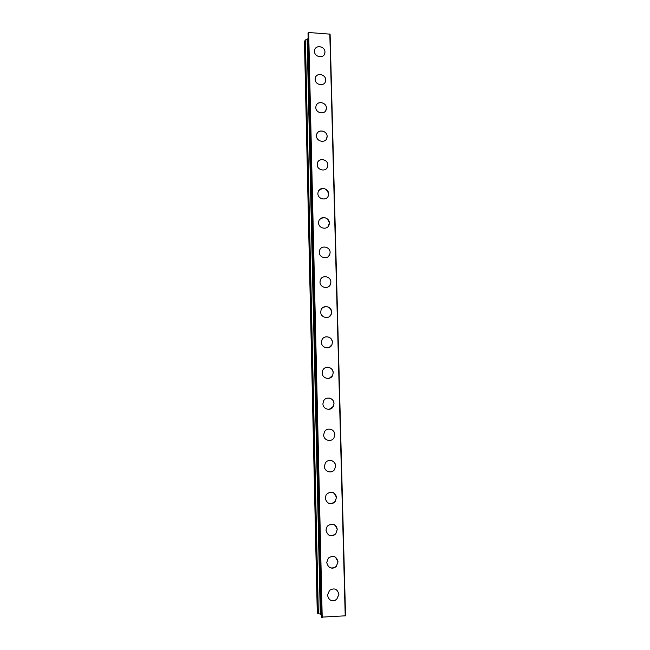 <?xml version="1.0" encoding="UTF-8"?>
<svg xmlns="http://www.w3.org/2000/svg" width="650" height="650" viewBox="0 0 650 650"><rect width="100%" height="100%" fill="white"/><g stroke="black" fill="none" stroke-linecap="round" stroke-linejoin="round"><path stroke-width="0.97" d="M338.877 594.433L336.668 599.438C331.866 601.957 328.819 600.535 327.511 595.156L329.517 590.346C334.36 587.576 337.48 588.941 338.877 594.433L336.659 599.438C334.197 601.25 331.793 601.258 329.436 599.446M335.441 557.091L338.041 561.868L336.269 566.402C333.994 568.433 331.606 568.677 329.095 567.125M326.731 562.502L328.323 558.155C333.206 554.921 336.448 556.156 338.041 561.868L336.277 566.41C331.419 569.408 328.234 568.108 326.731 562.502M334.019 524.517C336.001 525.574 337.066 527.272 337.212 529.612L335.79 533.723C333.767 535.852 331.459 536.315 328.884 535.121M325.959 530.156L327.234 526.232C332.118 522.608 335.441 523.729 337.212 529.612L335.79 533.723C330.915 537.136 327.641 535.949 325.959 530.156M332.767 492.399C335.002 493.374 336.213 495.129 336.391 497.656L335.229 501.394C333.491 503.514 331.346 504.181 328.803 503.384M325.187 498.119L326.227 494.561C331.077 490.612 334.466 491.644 336.391 497.656L335.238 501.394C330.379 505.139 327.031 504.051 325.187 498.119M331.533 460.622C334.011 461.5 335.359 463.296 335.579 466.009L334.628 469.406C333.206 471.396 331.321 472.217 328.965 471.892M324.423 466.375L325.284 463.149C327.901 458.323 335.701 460.509 335.587 466.009L334.628 469.406C331.923 474.053 324.301 471.802 324.423 466.375M330.574 429.236C333.141 430.073 334.539 431.876 334.774 434.647L333.986 437.759C331.459 442.609 323.546 440.456 323.676 434.931L324.382 431.982C326.82 426.969 334.904 429.057 334.783 434.647L333.986 437.759M329.095 398.052C332.036 398.669 333.669 400.514 333.978 403.577L333.312 406.429L329.249 409.313M322.928 403.78L323.521 401.082C325.788 395.915 334.108 397.914 333.986 403.577L333.312 406.429C330.956 411.45 322.798 409.386 322.928 403.78M327.316 367.25C330.777 367.437 332.735 369.289 333.19 372.799L332.621 375.424L329.322 378.259M322.189 372.921L322.692 370.435C324.805 365.146 333.32 367.079 333.198 372.799L332.629 375.424C330.428 380.575 322.051 378.584 322.189 372.921M325.488 336.919C329.444 336.505 331.752 338.293 332.41 342.298L331.923 344.727L329.298 347.401M321.449 342.339L321.888 340.039C323.854 334.661 332.54 336.537 332.41 342.298L331.931 344.727C329.875 349.984 321.319 348.051 321.449 342.339M323.026 307.474C327.592 305.638 330.46 307.174 331.638 312.081L331.216 314.332L329.16 316.777M320.726 312.041L321.1 309.912C322.936 304.46 331.768 306.288 331.638 312.081L331.216 314.332C329.298 319.67 320.588 317.785 320.726 312.041M320.328 280.036C322.051 274.527 331.004 276.323 330.866 282.132L330.509 284.237C328.705 289.632 319.865 287.787 320.003 282.019L320.328 280.036C322.043 274.527 330.996 276.323 330.866 282.132L330.501 284.237L328.9 286.423M319.572 250.412C321.189 244.871 330.241 246.643 330.111 252.46L329.794 254.418C328.104 259.87 319.158 258.05 319.288 252.273L319.572 250.412C321.181 244.871 330.241 246.643 330.111 252.46L329.786 254.426L328.526 256.36M319.735 219.408C324.399 216.304 327.608 217.523 329.355 223.056L328.079 226.598M318.581 222.796L318.833 221.057C320.344 215.475 329.485 217.23 329.355 223.056L329.071 224.892C327.494 230.376 318.451 228.581 318.581 222.796M318.817 190.499C323.456 187.119 326.714 188.256 328.608 193.911L328.356 195.642C326.869 201.143 317.744 199.363 317.882 193.578L318.102 191.945C319.524 186.347 328.738 188.086 328.608 193.911L328.356 195.642M317.964 161.817C320.418 157.511 327.982 159.981 327.868 165.027L327.007 167.984M317.192 164.621L317.387 163.085C318.719 157.479 327.998 159.218 327.868 165.027L327.649 166.652C326.243 172.177 317.054 170.406 317.192 164.621M317.143 133.356C319.434 128.879 327.259 131.276 327.129 136.403L326.422 139.092M316.501 135.931L316.68 134.477C317.939 128.862 327.267 130.601 327.137 136.403L326.934 137.938C325.618 143.471 316.363 141.708 316.501 135.931M316.363 105.121C318.492 100.498 326.536 102.846 326.406 108.038L325.796 110.532M315.819 107.486L315.981 106.112C317.168 100.506 326.536 102.245 326.406 108.03L326.227 109.484C324.984 115.017 315.689 113.254 315.819 107.486M315.608 77.114C317.59 72.377 325.812 74.677 325.683 79.918L325.162 82.217M315.144 79.3L315.291 78C316.412 72.394 325.812 74.141 325.683 79.909L325.528 81.291C324.35 86.824 315.006 85.044 315.144 79.3M314.868 49.335C316.721 44.509 325.098 46.767 324.967 52.041L324.521 54.178M314.478 51.358L314.6 50.123C315.664 44.533 325.098 46.288 324.967 52.033L324.829 53.341C323.708 58.874 314.34 57.086 314.478 51.358M307.141 39.349L305.207 40.04L304.468 41.852L317.273 612.828L318.142 613.738L320.279 614.023M308.141 38.667L307.141 39.057L320.287 614.169L321.401 614.331M321.474 617.151L345.532 615.802L330.102 34.149L308.685 32.5L308.027 33.215M308.019 33.183L321.474 617.191L308.027 33.15M308.23 32.646L321.709 617.443M308.685 32.5L322.213 617.5M329.81 33.954L345.215 615.916M305.207 40.04L318.142 613.738M305.402 39.902L318.362 613.803M307.263 38.951L320.426 614.217M307.141 39.057L320.287 614.169"/></g></svg>
